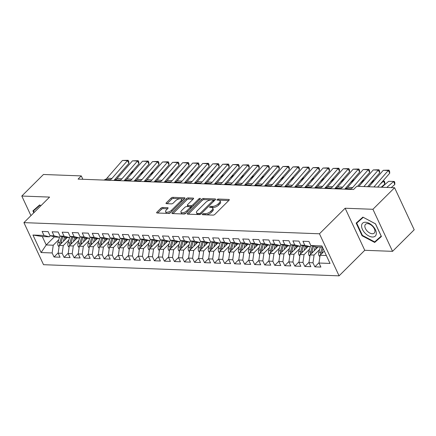 <?xml version="1.0" encoding="UTF-8"?>
<svg xmlns="http://www.w3.org/2000/svg" width="436" height="436" viewBox="0 0 436 436"><rect width="100%" height="100%" fill="white"/><g stroke="black" fill="none" stroke-linecap="round" stroke-linejoin="round"><path stroke-width="0.65" d="M202.478 214.147A0.954 0.409 -25 0 0 202.304 214.577A0.954 0.409 -25 0 0 202.62 214.725L213.084 215.117A1.363 0.589 -25 0 0 214.855 214.37L229.031 200.266A1.363 0.589 -25 0 0 229.282 199.65A1.363 0.589 -25 0 0 228.829 199.443L218.371 199.05A0.954 0.409 -25 0 0 217.128 199.574A0.954 0.409 -25 0 0 216.954 199.999A0.954 0.409 -25 0 0 217.264 200.146L218.621 200.195A4.365 1.88 -25 0 1 220.055 200.86A4.365 1.88 -25 0 1 219.254 202.822L218.071 203.999A4.365 1.88 -25 0 1 212.397 206.386L211.046 206.337A0.954 0.409 -25 0 0 209.803 206.86A0.954 0.409 -25 0 0 209.629 207.291A0.954 0.409 -25 0 0 209.945 207.432L211.297 207.487A4.365 1.88 -25 0 1 212.73 208.146A4.365 1.88 -25 0 1 211.929 210.114L210.746 211.286A4.365 1.88 -25 0 1 205.073 213.678L203.721 213.624A0.954 0.409 -25 0 0 202.478 214.147M162.65 207.482A1.363 0.589 -25 0 0 160.879 208.228L156.9 212.185A1.363 0.589 -25 0 0 156.649 212.795A1.363 0.589 -25 0 0 157.102 213.008L168.721 213.444A1.363 0.589 -25 0 0 170.492 212.697L184.668 198.593A1.363 0.589 -25 0 0 184.919 197.977A1.363 0.589 -25 0 0 184.472 197.77L172.847 197.334A1.363 0.589 -25 0 0 171.076 198.08L166.274 202.86A1.363 0.589 -25 0 0 166.023 203.47A1.363 0.589 -25 0 0 166.47 203.677L171.446 203.868A1.363 0.589 -25 0 0 173.217 203.121L175.599 200.751A3.646 1.57 -25 0 1 179.027 198.909A3.646 1.57 -25 0 1 181.54 199.306A3.646 1.57 -25 0 1 180.864 200.947L171.533 210.234A3.646 1.57 -25 0 1 168.105 212.076A3.646 1.57 -25 0 1 165.593 211.678A3.646 1.57 -25 0 1 166.269 210.038L167.822 208.49A1.363 0.589 -25 0 0 168.073 207.874A1.363 0.589 -25 0 0 167.626 207.667L162.65 207.482L163.184 208.615A1.363 0.589 -25 0 0 161.407 209.362L157.728 213.03M78.071 179.103L353.558 189.496L356.768 186.303L394.585 187.731L372.927 209.285L345.138 208.239L319.463 233.783L23.915 222.633L49.59 197.088L21.8 196.037L43.458 174.482L81.281 175.91L78.071 179.103M187.529 213.34A1.363 0.589 -25 0 0 187.278 213.951A1.363 0.589 -25 0 0 187.725 214.163L199.345 214.599A1.363 0.589 -25 0 0 201.116 213.853L215.291 199.748A1.363 0.589 -25 0 0 215.542 199.132A1.363 0.589 -25 0 0 215.095 198.925L203.476 198.489A1.363 0.589 -25 0 0 201.705 199.236L187.529 213.34L187.916 214.169M184.03 214.022L172.411 213.585A1.363 0.589 -25 0 1 171.964 213.373A1.363 0.589 -25 0 1 172.215 212.763L186.39 198.658A1.363 0.589 -25 0 1 188.161 197.911L193.137 198.097A1.363 0.589 -25 0 1 193.584 198.304A1.363 0.589 -25 0 1 193.333 198.92L187.584 204.637A1.363 0.589 -25 0 0 187.333 205.252A1.363 0.589 -25 0 0 187.78 205.46L191.077 205.585A1.363 0.589 -25 0 0 192.854 204.838L198.838 198.881A0.954 0.409 -25 0 1 199.732 198.402A0.954 0.409 -25 0 1 200.391 198.505A0.954 0.409 -25 0 1 200.217 198.936L185.807 213.275A1.363 0.589 -25 0 1 184.03 214.022M319.463 233.783L339.077 275.846L43.529 264.696L23.915 222.633M319.059 262.668L314.868 266.837L320.891 267.061L319.005 263.028L330.041 263.442L321.877 245.937L310.846 245.523L308.961 241.484L302.944 241.261L304.824 245.294L300.813 245.141L298.933 241.108L292.91 240.879L294.791 244.918L290.779 244.765L288.899 240.727L282.877 240.503L284.763 244.536L280.746 244.383L278.866 240.35L272.849 240.122L274.729 244.16L270.718 244.007L268.832 239.969L262.815 239.745L264.696 243.779L260.684 243.626L258.799 239.593L252.782 239.364L254.662 243.402L250.651 243.25L248.771 239.217L242.748 238.988L244.634 243.021L240.618 242.874L238.737 238.835L232.715 238.606L234.601 242.645L230.584 242.492L228.704 238.459L222.687 238.23L224.567 242.263L220.556 242.116L218.67 238.078L212.654 237.854L214.534 241.887L210.523 241.735L208.642 237.702L202.62 237.473L204.5 241.511L200.489 241.359L198.609 237.32L192.587 237.097L194.472 241.13L190.456 240.977L188.575 236.944L182.559 236.715L184.439 240.754L180.428 240.601L178.542 236.563L172.525 236.339L174.405 240.372L170.394 240.22L168.514 236.187L162.492 235.958L164.372 239.996L160.361 239.844L158.481 235.811L152.458 235.582L154.344 239.615L150.327 239.462L148.447 235.429L142.43 235.2L144.311 239.239L140.299 239.086L138.414 235.053L132.397 234.824L134.277 238.857L130.266 238.71L128.38 234.672L122.363 234.443L124.244 238.481L120.232 238.329L118.352 234.296L112.33 234.067L114.216 238.1L110.199 237.952L108.319 233.914L102.296 233.691L104.182 237.724L100.166 237.571L98.285 233.538L92.269 233.309L94.149 237.348L90.138 237.195L88.252 233.156L82.235 232.933L84.115 236.966L80.104 236.813L78.224 232.78L72.202 232.552L74.082 236.59L70.071 236.437L68.19 232.399L62.168 232.175L64.054 236.208L60.037 236.056L58.157 232.023L52.14 231.794L54.02 235.832L50.009 235.68L48.123 231.647L42.107 231.418L43.987 235.451L49.317 236.808L42.292 236.541L46.216 244.95L53.241 245.217L58.762 239.724M314.868 266.837L312.988 262.799L308.977 262.646L310.061 254.907L318.062 246.945M309.026 262.287L304.835 266.456L310.857 266.685L308.977 262.646M304.835 266.456L302.955 262.423L298.943 262.27L300.033 254.531L308.034 246.569M298.992 261.911L294.807 266.08L300.824 266.303L298.943 262.27M294.807 266.08L292.921 262.041L288.91 261.889L290 254.15L298.001 246.187M288.959 261.529L284.773 265.698L290.79 265.927L288.91 261.889M284.773 265.698L282.893 261.665L278.877 261.513L279.967 253.774L287.967 245.811M278.931 261.153L274.74 265.322L280.762 265.546L278.877 261.513M274.74 265.322L272.86 261.284L268.849 261.137L269.933 253.392L277.934 245.43M268.898 260.777L264.707 264.941L270.729 265.17L268.849 261.137M264.707 264.941L262.826 260.908L258.815 260.755L259.905 253.016L267.906 245.054M258.864 260.396L254.679 264.565L260.695 264.794L258.815 260.755M254.679 264.565L252.793 260.526L248.782 260.379L249.872 252.635L257.872 244.672M248.831 260.02L244.645 264.183L250.662 264.412L248.782 260.379M244.645 264.183L242.765 260.15L238.748 259.998L239.838 252.259L247.839 244.296M238.803 259.638L234.612 263.807L240.634 264.036L238.748 259.998M234.612 263.807L232.731 259.769L228.715 259.622L229.805 251.877L237.805 243.92M228.769 259.262L224.578 263.426L230.6 263.655L228.715 259.622M224.578 263.426L222.698 259.393L218.687 259.24L219.771 251.501L227.772 243.539M218.736 258.88L214.55 263.05L220.567 263.279L218.687 259.24M214.55 263.05L212.664 259.017L208.653 258.864L209.743 251.125L217.744 243.163M208.702 258.504L204.517 262.674L210.534 262.897L208.653 258.864M204.517 262.674L202.631 258.635L198.62 258.483L199.71 250.744L207.71 242.781M198.669 258.123L194.483 262.292L200.5 262.521L198.62 258.483M194.483 262.292L192.603 258.259L188.586 258.107L189.676 250.368L197.677 242.405M188.641 257.747L184.45 261.916L190.472 262.14L188.586 258.107M184.45 261.916L182.57 257.878L178.558 257.725L179.643 249.986L187.644 242.024M178.607 257.365L174.416 261.535L180.439 261.764L178.558 257.725M174.416 261.535L172.536 257.502L168.525 257.349L169.615 249.61L177.615 241.648M168.574 256.989L164.388 261.159L170.405 261.382L168.525 257.349M164.388 261.159L162.503 257.12L158.491 256.973L159.581 249.229L167.582 241.266M158.541 256.613L154.355 260.777L160.372 261.006L158.491 256.973M154.355 260.777L152.475 256.744L148.458 256.591L149.548 248.852L157.549 240.89M148.513 256.232L144.321 260.401L150.344 260.63L148.458 256.591M144.321 260.401L142.441 256.363L138.43 256.215L139.515 248.471L147.515 240.509M138.479 255.856L134.288 260.02L140.31 260.248L138.43 256.215M134.288 260.02L132.408 255.987L128.397 255.834L129.487 248.095L137.487 240.132M128.446 255.474L124.26 259.643L130.277 259.872L128.397 255.834M124.26 259.643L122.374 255.61L118.363 255.458L119.453 247.713L127.454 239.756M118.412 255.098L114.227 259.267L120.243 259.491L118.363 255.458M114.227 259.267L112.346 255.229L108.33 255.076L109.42 247.337L117.42 239.375M108.384 254.717L104.193 258.886L110.215 259.115L108.33 255.076M104.193 258.886L102.313 254.853L98.296 254.7L99.386 246.961L107.387 238.999M98.351 254.341L94.16 258.51L100.182 258.733L98.296 254.7M94.16 258.51L92.279 254.471L88.268 254.319L89.353 246.58L97.353 238.617M88.317 253.959L84.132 258.128L90.148 258.357L88.268 254.319M84.132 258.128L82.246 254.095L78.235 253.943L79.325 246.204L87.325 238.241M78.284 253.583L74.098 257.752L80.115 257.976L78.235 253.943M74.098 257.752L72.213 253.714L68.201 253.567L69.291 245.822L77.292 237.86M68.25 253.207L64.065 257.371L70.082 257.6L68.201 253.567M64.065 257.371L62.184 253.338L58.168 253.185L59.258 245.446L67.258 237.484M58.222 252.826L54.031 256.995L60.054 257.218L58.168 253.185M54.031 256.995L52.151 252.956L41.115 252.542L32.951 235.037L43.987 235.451M60.391 236.149L59.351 237.184L55.334 237.031L50.009 235.68M54.02 235.832L59.351 237.184M54.413 236.797L46.216 244.95L41.115 252.542M52.151 252.956L53.241 245.217M70.425 236.525L69.384 237.566L65.367 237.413L60.037 236.056M64.054 236.208L69.384 237.566M59.258 245.446L63.269 245.599L68.795 240.1M62.184 253.338L63.269 245.599M80.453 236.906L79.412 237.942L75.401 237.789L70.071 236.437M74.082 236.59L79.412 237.942M69.291 245.822L73.303 245.975L78.823 240.481M72.213 253.714L73.303 245.975M90.486 237.282L89.445 238.318L85.434 238.17L80.104 236.813M84.115 236.966L89.445 238.318M79.325 246.204L83.336 246.351L88.857 240.857M82.246 254.095L83.336 246.351M100.52 237.664L99.479 238.699L95.468 238.547L90.138 237.195M94.149 237.348L99.479 238.699M89.353 246.58L93.369 246.732L98.89 241.239M92.279 254.471L93.369 246.732M110.553 238.04L109.512 239.075L105.496 238.928L100.166 237.571M104.182 237.724L109.512 239.075M99.386 246.961L103.403 247.108L108.924 241.615M102.313 254.853L103.403 247.108M120.587 238.421L119.54 239.457L115.529 239.304L110.199 237.952M114.216 238.1L119.54 239.457M109.42 247.337L113.431 247.49L118.952 241.996M112.346 255.229L113.431 247.49M130.615 238.797L129.574 239.833L125.563 239.68L120.232 238.329M124.244 238.481L129.574 239.833M119.453 247.713L123.464 247.866L128.985 242.372M122.374 255.61L123.464 247.866M140.648 239.173L139.607 240.214L135.596 240.062L130.266 238.71M134.277 238.857L139.607 240.214M129.487 248.095L133.498 248.248L139.019 242.754M132.408 255.987L133.498 248.248M150.682 239.555L149.641 240.59L145.624 240.438L140.299 239.086M144.311 239.239L149.641 240.59M139.515 248.471L143.531 248.624L149.052 243.13M142.441 256.363L143.531 248.624M160.715 239.931L159.669 240.972L155.657 240.819L150.327 239.462M154.344 239.615L159.669 240.972M149.548 248.852L153.559 249.005L159.08 243.506M152.475 256.744L153.559 249.005M170.743 240.312L169.702 241.348L165.691 241.195L160.361 239.844M164.372 239.996L169.702 241.348M159.581 249.229L163.593 249.381L169.114 243.888M162.503 257.12L163.593 249.381M180.776 240.688L179.736 241.729L175.724 241.577L170.394 240.22M174.405 240.372L179.736 241.729M169.615 249.61L173.626 249.763L179.147 244.264M172.536 257.502L173.626 249.763M190.81 241.07L189.769 242.105L185.752 241.953L180.428 240.601M184.439 240.754L189.769 242.105M179.643 249.986L183.66 250.139L189.18 244.645M182.57 257.878L183.66 250.139M200.843 241.446L199.802 242.481L195.786 242.334L190.456 240.977M194.472 241.13L199.802 242.481M189.676 250.368L193.688 250.515L199.214 245.021M192.603 258.259L193.688 250.515M210.871 241.827L209.83 242.863L205.819 242.71L200.489 241.359M204.5 241.511L209.83 242.863M199.71 250.744L203.721 250.896L209.242 245.403M202.631 258.635L203.721 250.896M220.905 242.203L219.864 243.239L215.853 243.092L210.523 241.735M214.534 241.887L219.864 243.239M209.743 251.125L213.754 251.272L219.275 245.779M212.664 259.017L213.754 251.272M230.938 242.58L229.897 243.62L225.886 243.468L220.556 242.116M224.567 242.263L229.897 243.62M219.771 251.501L223.788 251.654L229.309 246.16M222.698 259.393L223.788 251.654M240.972 242.961L239.931 243.996L235.914 243.844L230.584 242.492M234.601 242.645L239.931 243.996M229.805 251.877L233.821 252.03L239.342 246.536M232.731 259.769L233.821 252.03M251.005 243.337L249.959 244.378L245.948 244.225L240.618 242.874M244.634 243.021L249.959 244.378M239.838 252.259L243.849 252.411L249.37 246.912M242.765 260.15L243.849 252.411M261.033 243.719L259.992 244.754L255.981 244.601L250.651 243.25M254.662 243.402L259.992 244.754M249.872 252.635L253.883 252.787L259.404 247.294M252.793 260.526L253.883 252.787M271.067 244.095L270.026 245.136L266.015 244.983L260.684 243.626M264.696 243.779L270.026 245.136M259.905 253.016L263.916 253.169L269.437 247.67M262.826 260.908L263.916 253.169M281.1 244.476L280.059 245.512L276.043 245.359L270.718 244.007M274.729 244.16L280.059 245.512M269.933 253.392L273.95 253.545L279.471 248.051M272.86 261.284L273.95 253.545M291.134 244.852L290.087 245.888L286.076 245.74L280.746 244.383M284.763 244.536L290.087 245.888M279.967 253.774L283.978 253.921L289.499 248.427M282.893 261.665L283.978 253.921M301.162 245.234L300.121 246.269L296.109 246.117L290.779 244.765M294.791 244.918L300.121 246.269M290 254.15L294.011 254.302L299.532 248.809M292.921 262.041L294.011 254.302M311.195 245.61L310.154 246.645L306.143 246.498L300.813 245.141M304.824 245.294L310.154 246.645M300.033 254.531L304.045 254.679L309.565 249.185M302.955 262.423L304.045 254.679M322.427 247.108L316.171 246.874L310.846 245.523M310.061 254.907L314.078 255.06L319.599 249.566M312.988 262.799L314.078 255.06M82.856 179.283L81.281 175.91M21.8 196.037L30.94 215.646M345.138 208.239L364.752 250.297L392.542 251.343L372.927 209.285M392.542 251.343L414.2 229.788L394.585 187.731M364.752 250.297L339.077 275.846M50.358 235.767L49.317 236.808M319.005 263.028L320.095 255.283L324.291 251.109M320.095 255.283L326.351 255.523M42.292 236.541L32.951 235.037M362.06 235.756L374.693 242.454L381.424 236.486L375.516 223.821L362.883 217.123L356.152 223.09L362.06 235.756L362.425 235.396M40.995 205.639L39.643 204.925L32.918 210.893L33.801 212.795M204.043 214.774A0.954 0.409 -25 0 1 204.25 214.763L205.607 214.812A4.365 1.88 -25 0 0 211.275 212.425L210.746 211.286M212.73 208.146L213.264 209.285A4.365 1.88 -25 0 1 212.457 211.247L211.275 212.425M220.055 200.86L220.583 201.999A4.365 1.88 -25 0 1 219.782 203.961L218.6 205.138A4.365 1.88 -25 0 1 212.926 207.525L211.574 207.476A0.954 0.409 -25 0 0 211.362 207.487M228.737 200.555L218.899 200.184A0.954 0.409 -25 0 0 218.687 200.2M214.997 200.037L204.004 199.623A1.363 0.589 -25 0 0 202.233 200.369L188.352 214.185M199.366 213.46A0.954 0.409 -25 0 0 200.604 212.937L213.046 200.555A0.954 0.409 -25 0 0 213.22 200.129A0.954 0.409 -25 0 0 212.91 199.982L211.482 199.928A4.365 1.88 -25 0 0 205.808 202.315L197.306 210.779A4.365 1.88 -25 0 0 196.5 212.746A4.365 1.88 -25 0 0 197.939 213.406L199.366 213.46L199.862 214.534M213.754 201.274A0.954 0.409 -25 0 0 213.754 201.263L213.22 200.129M196.5 212.746L197.028 213.88A4.365 1.88 -25 0 0 198.467 214.545L197.939 213.406M199.595 214.588L198.467 214.545M173.038 213.607L186.919 199.792L186.39 198.658M193.039 199.208L188.69 199.045A1.363 0.589 -25 0 0 186.919 199.792M187.333 205.252L187.862 206.392A1.363 0.589 -25 0 0 188.308 206.599L191.611 206.719A1.363 0.589 -25 0 0 192.641 206.473M181.616 210.577A3.646 1.57 -25 0 0 180.945 212.218A3.646 1.57 -25 0 0 183.458 212.615A3.646 1.57 -25 0 0 186.886 210.773L190.172 207.503A1.363 0.589 -25 0 0 190.423 206.887A1.363 0.589 -25 0 0 189.976 206.68L186.679 206.555A1.363 0.589 -25 0 0 184.908 207.302L181.616 210.577M180.945 212.218L181.474 213.351A3.646 1.57 -25 0 0 186.319 212.763M190.979 208.125A1.363 0.589 -25 0 0 190.957 208.026L190.423 206.887M167.528 208.779L163.184 208.615M165.593 211.678L166.121 212.817A3.646 1.57 -25 0 0 170.966 212.223M182.03 201.214A3.646 1.57 -25 0 0 182.068 200.446L181.54 199.306M184.374 198.881L173.381 198.467A1.363 0.589 -25 0 0 171.61 199.214L167.097 203.705M377.914 239.026L381.304 236.23M378.067 239.102L374.693 242.454M391.206 187.6L394.825 184.493L393.643 181.518L386.754 187.431M319.899 256.695L318.994 255.676A3.684 2.545 -87.8 0 1 318.803 252.259L320.346 247.032M388.629 181.327L394.335 181.447L388.629 181.327L381.74 187.246M321.708 253.681A3.684 2.545 -87.8 0 1 321.915 252.379L323.065 248.476M322.248 247.103L320.711 252.335A3.684 2.545 92.2 0 0 320.596 254.788M394.335 181.447L394.809 182.635L394.825 184.493M368.9 186.761L383.282 170.296L388.296 170.487L388.977 170.127L389.561 171.206L389.757 173.185L377.614 187.088M389.757 173.185L388.296 170.487L373.919 186.951M383.282 170.296L388.977 170.127M316.051 248.951L316.656 246.89M381.173 187.224L384.797 184.112L383.609 181.142L380.399 183.899M314.149 250.842L315.375 246.672M309.865 256.314L308.961 255.3A3.684 2.545 -87.8 0 1 308.77 251.883L310.377 246.422M311.675 253.3A3.684 2.545 -87.8 0 1 311.882 251.997L313.582 246.215M312.454 245.931L310.677 251.954A3.684 2.545 92.2 0 0 310.563 254.406M382.912 181.016L384.301 181.071L384.775 182.259L384.797 184.112M384.301 181.071L382.835 181.109M306.018 248.569L306.622 246.514M373.756 181.202L373.581 180.76L370.366 183.518M304.115 250.46L305.347 246.291M299.832 255.937L298.927 254.918A3.684 2.545 -87.8 0 1 298.742 251.501L300.344 246.046M301.647 252.924A3.684 2.545 -87.8 0 1 301.848 251.621L303.554 245.839M302.421 245.55L300.644 251.577A3.684 2.545 92.2 0 0 300.535 254.03M372.884 180.64L374.202 180.689L372.802 180.733M358.872 186.379L373.249 169.92L378.263 170.105L378.944 169.751L379.527 170.83L379.723 172.803L367.581 186.712M379.723 172.803L378.263 170.105L363.886 186.57M373.249 169.92L378.944 169.751M344.636 189.159L345.977 188.597A6.949 4.801 92.2 0 0 347.683 187.327L363.215 169.539L368.229 169.729L368.911 169.37L369.494 170.449L369.69 172.427L357.547 186.33M369.69 172.427L368.229 169.729L352.697 187.513A6.949 4.801 92.2 0 1 350.996 188.788L349.656 189.349M363.215 169.539L368.911 169.37M365.025 233.113A9.031 5.243 -134.9 0 0 375.194 236.149A9.031 5.243 -134.9 0 0 372.873 226.148A9.031 5.243 -134.9 0 0 362.703 223.107A9.031 5.243 -134.9 0 0 365.025 233.113M367.21 231.069A6.186 3.586 -134.9 0 0 374.262 233.069A6.186 3.586 -134.9 0 0 372.584 226.3A6.186 3.586 -134.9 0 0 365.537 224.3A6.186 3.586 -134.9 0 0 367.21 231.069M363.259 217.324L375.467 223.848L381.189 236.121L374.671 241.904L362.43 235.413L356.708 223.139L363.019 217.193M356.708 223.139L363.226 217.357M34.166 212.436L33.468 210.942L39.78 204.996M40.025 205.127L40.957 205.678M33.468 210.942L39.987 205.16M295.99 248.193L296.594 246.133M363.722 180.826L363.548 180.384L360.332 183.142M294.087 250.084L295.314 245.915M289.804 255.556L288.894 254.542A3.684 2.545 -87.8 0 1 288.708 251.125L290.316 245.664M291.613 252.548A3.684 2.545 -87.8 0 1 291.815 251.245L293.521 245.457M292.387 245.174L290.616 251.196A3.684 2.545 92.2 0 0 290.501 253.648M362.85 180.259L364.169 180.308L362.768 180.351M285.956 247.812L286.561 245.757M353.689 180.444L353.514 180.003L350.304 182.76M284.054 249.703L285.28 245.539M279.77 255.18L278.866 254.161A3.684 2.545 -87.8 0 1 278.675 250.749L280.283 245.288M281.58 252.166A3.684 2.545 -87.8 0 1 281.787 250.864L283.487 245.081M282.354 244.792L280.582 250.82A3.684 2.545 92.2 0 0 280.468 253.272M352.817 179.883L354.141 179.932L352.735 179.975M334.603 188.783L335.943 188.221A6.949 4.801 92.2 0 0 337.649 186.946L353.182 169.163L358.201 169.348L358.877 168.994L359.46 170.073L359.662 172.046L344.762 189.104M359.662 172.046L358.201 169.348L342.663 187.137A6.949 4.801 92.2 0 1 340.963 188.406L339.622 188.968M353.182 169.163L358.877 168.994M324.575 188.401L325.915 187.84A6.949 4.801 92.2 0 0 327.616 186.57L343.154 168.781L348.168 168.972L348.844 168.618L349.432 169.697L349.628 171.67L334.728 188.728M349.628 171.67L348.168 168.972L332.635 186.761A6.949 4.801 92.2 0 1 330.929 188.03L329.589 188.592M343.154 168.781L348.844 168.618M275.923 247.435L276.528 245.381M343.661 180.068L343.481 179.627L340.271 182.384M274.021 249.327L275.247 245.157M269.737 254.798L268.832 253.785A3.684 2.545 -87.8 0 1 268.641 250.368L270.249 244.912M271.546 251.79A3.684 2.545 -87.8 0 1 271.753 250.487L273.454 244.705M272.32 244.416L270.549 250.438A3.684 2.545 92.2 0 0 270.434 252.896M342.783 179.501L344.108 179.556M344.097 179.561L342.701 179.599M314.541 188.025L315.882 187.464A6.949 4.801 92.2 0 0 317.582 186.188L333.12 168.405L338.134 168.59L338.816 168.236L339.399 169.315L339.595 171.288L324.695 188.352M339.595 171.288L338.134 168.59L322.602 186.379A6.949 4.801 92.2 0 1 320.896 187.649L319.555 188.21M333.12 168.405L338.816 168.236M265.889 247.054L266.494 244.999M333.627 179.686L333.447 179.245L330.237 182.003M263.987 248.951L265.219 244.781M259.703 254.422L258.799 253.409A3.684 2.545 -87.8 0 1 258.613 249.992L260.216 244.531M261.518 251.409A3.684 2.545 -87.8 0 1 261.72 250.106L263.42 244.324M262.292 244.035L260.515 250.062A3.684 2.545 92.2 0 0 260.406 252.515M332.755 179.125L334.074 179.174M334.069 179.185L332.673 179.218M304.508 187.644L305.849 187.082A6.949 4.801 92.2 0 0 307.554 185.812L323.087 168.024L328.101 168.214L328.782 167.86L329.365 168.939L329.562 170.912L314.667 187.971M329.562 170.912L328.101 168.214L312.568 186.003A6.949 4.801 92.2 0 1 310.863 187.273L309.527 187.834M323.087 168.024L328.782 167.86M255.856 246.678L256.466 244.623M323.594 179.31L323.419 178.869L320.204 181.627M253.959 248.569L255.185 244.4M249.67 254.041L248.765 253.027A3.684 2.545 -87.8 0 1 248.58 249.61L250.188 244.155M251.485 251.032A3.684 2.545 -87.8 0 1 251.686 249.73L253.392 243.947M252.259 243.659L250.487 249.681A3.684 2.545 92.2 0 0 250.373 252.139M322.722 178.744L324.041 178.798M324.035 178.804L322.64 178.842M245.828 246.296L246.433 244.242M313.56 178.934L313.386 178.493L310.176 181.245M243.926 248.193L245.152 244.024M239.642 253.665L238.737 252.651A3.684 2.545 -87.8 0 1 238.547 249.234L240.154 243.773M241.451 250.651A3.684 2.545 -87.8 0 1 241.658 249.348L243.359 243.566M242.225 243.277L240.454 249.305A3.684 2.545 92.2 0 0 240.34 251.757M312.688 178.368L314.013 178.417M314.002 178.428L312.607 178.46M235.794 245.92L236.399 243.866M303.527 178.553L303.352 178.111L300.142 180.869M233.892 247.812L235.118 243.642M229.609 253.283L228.704 252.27A3.684 2.545 -87.8 0 1 228.513 248.852L230.121 243.397M231.418 250.275A3.684 2.545 -87.8 0 1 231.625 248.972L233.325 243.19M232.192 242.901L230.421 248.929A3.684 2.545 92.2 0 0 230.306 251.381M302.655 177.992L303.979 178.041L302.573 178.084M225.761 245.544L226.366 243.484M293.499 178.177L293.319 177.735L290.109 180.493M223.859 247.435L225.085 243.266M219.575 252.907L218.67 251.894A3.684 2.545 -87.8 0 1 218.48 248.476L220.087 243.016M221.384 249.893A3.684 2.545 -87.8 0 1 221.592 248.591L223.292 242.808M222.164 242.525L220.387 248.547A3.684 2.545 92.2 0 0 220.278 251M292.627 177.61L293.946 177.659L292.545 177.703M215.727 245.163L216.332 243.108M283.465 177.795L283.291 177.354L280.076 180.112M213.831 247.054L215.057 242.885M209.542 252.531L208.637 251.512A3.684 2.545 -87.8 0 1 208.452 248.095L210.054 242.639M211.356 249.517A3.684 2.545 -87.8 0 1 211.558 248.215L213.264 242.432M212.13 242.144L210.354 248.171A3.684 2.545 92.2 0 0 210.245 250.624M282.593 177.234L283.912 177.283L282.512 177.327M205.699 244.787L206.304 242.727M273.432 177.419L273.258 176.978L270.048 179.736M203.797 246.678L205.024 242.509M199.514 252.15L198.609 251.136A3.684 2.545 -87.8 0 1 198.418 247.719L200.026 242.258M201.323 249.141A3.684 2.545 -87.8 0 1 201.53 247.833L203.231 242.051M202.097 241.767L200.326 247.79A3.684 2.545 92.2 0 0 200.211 250.242M272.56 176.853L273.884 176.902M273.873 176.912L272.478 176.945M195.666 244.405L196.271 242.351M263.399 177.038L263.224 176.596L260.014 179.354M193.764 246.296L194.99 242.133M189.48 251.774L188.575 250.755A3.684 2.545 -87.8 0 1 188.385 247.343L189.992 241.882M191.29 248.76A3.684 2.545 -87.8 0 1 191.497 247.457L193.197 241.675M192.063 241.386L190.292 247.414A3.684 2.545 92.2 0 0 190.178 249.866M262.526 176.476L263.851 176.525M263.84 176.536L262.445 176.569M185.632 244.029L186.237 241.975M253.37 176.662L253.191 176.22L249.981 178.978M183.73 245.92L184.957 241.751M179.447 251.392L178.542 250.378A3.684 2.545 -87.8 0 1 178.351 246.961L179.959 241.506M181.256 248.384A3.684 2.545 -87.8 0 1 181.463 247.081L183.164 241.299M182.035 241.01L180.259 247.032A3.684 2.545 92.2 0 0 180.144 249.49M252.493 176.095L253.817 176.144L252.417 176.188M175.599 243.648L176.204 241.593M243.337 176.28L243.163 175.839L239.947 178.597M173.697 245.539L174.929 241.375M169.413 251.016L168.509 250.002A3.684 2.545 -87.8 0 1 168.323 246.585L169.926 241.124M171.228 248.002A3.684 2.545 -87.8 0 1 171.43 246.7L173.136 240.917M172.002 240.628L170.225 246.656A3.684 2.545 92.2 0 0 170.116 249.109M242.465 175.719L243.784 175.768M243.779 175.779L242.383 175.812M294.474 187.267L295.815 186.706A6.949 4.801 92.2 0 0 297.521 185.436L313.053 167.647L318.073 167.838L318.749 167.479L319.332 168.558L319.534 170.536L304.633 187.594M319.534 170.536L318.073 167.838L302.535 185.622A6.949 4.801 92.2 0 1 300.835 186.897L299.494 187.453M313.053 167.647L318.749 167.479M284.446 186.886L285.787 186.325A6.949 4.801 92.2 0 0 287.488 185.055L303.02 167.266L308.039 167.457L308.715 167.102L309.304 168.182L309.5 170.154L294.6 187.213M309.5 170.154L308.039 167.457L292.507 185.245A6.949 4.801 92.2 0 1 290.801 186.515L289.46 187.077M303.02 167.266L308.715 167.102M274.413 186.51L275.754 185.949A6.949 4.801 92.2 0 0 277.454 184.679L292.992 166.89L298.006 167.081L298.687 166.721L299.27 167.8L299.467 169.778L284.566 186.837M299.467 169.778L298.006 167.081L282.474 184.864A6.949 4.801 92.2 0 1 280.768 186.139L279.427 186.701M292.992 166.89L298.687 166.721M264.38 186.128L265.72 185.567A6.949 4.801 92.2 0 0 267.426 184.297L282.959 166.508L287.973 166.699L288.654 166.345L289.237 167.424L289.433 169.397L274.538 186.455M289.433 169.397L287.973 166.699L272.44 184.488A6.949 4.801 92.2 0 1 270.734 185.758L269.394 186.319M282.959 166.508L288.654 166.345M254.346 185.752L255.687 185.191A6.949 4.801 92.2 0 0 257.393 183.921L272.925 166.132L277.945 166.323L278.62 165.963L279.204 167.043L279.4 169.021L264.505 186.079M279.4 169.021L277.945 166.323L262.407 184.106A6.949 4.801 92.2 0 1 260.706 185.382L259.365 185.943M272.925 166.132L278.62 165.963M244.318 185.371L245.653 184.815A6.949 4.801 92.2 0 0 247.359 183.54L262.892 165.756L267.911 165.942L268.587 165.587L269.17 166.666L269.372 168.639L254.471 185.698M269.372 168.639L267.911 165.942L252.373 183.73A6.949 4.801 92.2 0 1 250.673 185L249.332 185.562M262.892 165.756L268.587 165.587M234.285 184.995L235.625 184.433A6.949 4.801 92.2 0 0 237.326 183.164L252.864 165.375L257.878 165.566L258.559 165.206L259.142 166.285L259.338 168.263L244.438 185.322M259.338 168.263L257.878 165.566L242.345 183.354A6.949 4.801 92.2 0 1 240.639 184.624L239.299 185.186M252.864 165.375L258.559 165.206M224.251 184.619L225.592 184.057A6.949 4.801 92.2 0 0 227.298 182.782L242.83 164.999L247.844 165.184L248.525 164.83L249.109 165.909L249.305 167.882L234.405 184.946M249.305 167.882L247.844 165.184L232.312 182.973A6.949 4.801 92.2 0 1 230.606 184.243L229.265 184.804M242.83 164.999L248.525 164.83M214.218 184.237L215.558 183.676A6.949 4.801 92.2 0 0 217.264 182.406L232.797 164.617L237.811 164.808L238.492 164.454L239.075 165.533L239.271 167.506L224.377 184.564M239.271 167.506L237.811 164.808L222.278 182.597A6.949 4.801 92.2 0 1 220.578 183.867L219.237 184.428M232.797 164.617L238.492 164.454M165.571 243.272L166.176 241.217M233.304 175.904L233.129 175.463L229.914 178.22M163.669 245.163L164.895 240.994M159.385 250.635L158.475 249.621A3.684 2.545 -87.8 0 1 158.29 246.204L159.898 240.748M161.195 247.626A3.684 2.545 -87.8 0 1 161.396 246.324L163.102 240.541M161.969 240.252L160.197 246.275A3.684 2.545 92.2 0 0 160.083 248.733M232.432 175.337L233.751 175.392M233.745 175.397L232.35 175.435M204.184 183.861L205.525 183.3A6.949 4.801 92.2 0 0 207.231 182.025L222.763 164.241L227.783 164.427L228.459 164.072L229.042 165.151L229.243 167.124L214.343 184.188M229.243 167.124L227.783 164.427L212.245 182.215A6.949 4.801 92.2 0 1 210.544 183.485L209.204 184.047M222.763 164.241L228.459 164.072M155.538 242.89L156.143 240.835M223.27 175.523L223.096 175.087L219.886 177.839M153.636 244.787L154.862 240.618M149.352 250.259L148.447 249.245A3.684 2.545 -87.8 0 1 148.256 245.828L149.864 240.367M151.161 247.245A3.684 2.545 -87.8 0 1 151.368 245.942L153.069 240.16M151.935 239.871L150.164 245.899A3.684 2.545 92.2 0 0 150.049 248.351M222.398 174.961L223.723 175.01M223.712 175.021L222.316 175.054M194.156 183.48L195.497 182.918A6.949 4.801 92.2 0 0 197.197 181.649L212.735 163.86L217.749 164.05L218.425 163.696L219.014 164.775L219.21 166.748L204.31 183.807M219.21 166.748L217.749 164.05L202.217 181.839A6.949 4.801 92.2 0 1 200.511 183.109L199.17 183.67M212.735 163.86L218.425 163.696M145.504 242.514L146.109 240.459M213.242 175.147L213.062 174.705L209.852 177.463M143.602 244.405L144.828 240.236M139.318 249.877L138.414 248.863A3.684 2.545 -87.8 0 1 138.223 245.446L139.831 239.991M141.128 246.869A3.684 2.545 -87.8 0 1 141.335 245.566L143.035 239.784M141.902 239.495L140.13 245.517A3.684 2.545 92.2 0 0 140.016 247.975M212.365 174.585L213.689 174.634M213.678 174.645L212.283 174.678M184.123 183.104L185.464 182.542A6.949 4.801 92.2 0 0 187.164 181.272L202.702 163.484L207.716 163.674L208.397 163.315L208.98 164.394L209.176 166.372L194.276 183.431M209.176 166.372L207.716 163.674L192.183 181.458A6.949 4.801 92.2 0 1 190.478 182.733L189.137 183.294M202.702 163.484L208.397 163.315M135.471 242.138L136.076 240.078M203.209 174.771L203.029 174.329L199.819 177.081M133.569 244.029L134.8 239.86M129.285 249.501L128.38 248.487A3.684 2.545 -87.8 0 1 128.195 245.07L129.797 239.609M131.1 246.487A3.684 2.545 -87.8 0 1 131.301 245.185L133.002 239.402M131.874 239.113L130.097 245.141A3.684 2.545 92.2 0 0 129.988 247.594M202.337 174.204L203.656 174.253M203.65 174.264L202.255 174.296M174.089 182.722L175.43 182.161A6.949 4.801 92.2 0 0 177.136 180.891L192.668 163.102L197.682 163.293L198.364 162.939L198.947 164.018L199.143 165.991L184.248 183.049M199.143 165.991L197.682 163.293L182.15 181.082A6.949 4.801 92.2 0 1 180.444 182.352L179.109 182.913M192.668 163.102L198.364 162.939M125.437 241.757L126.048 239.702M193.175 174.389L193.001 173.948L189.785 176.705M123.541 243.648L124.767 239.478M119.251 249.125L118.347 248.106A3.684 2.545 -87.8 0 1 118.161 244.689L119.769 239.233M121.066 246.111A3.684 2.545 -87.8 0 1 121.268 244.809L122.974 239.026M121.84 238.737L120.069 244.765A3.684 2.545 92.2 0 0 119.955 247.217M192.303 173.828L193.622 173.877L192.222 173.92M164.056 182.346L165.397 181.785A6.949 4.801 92.2 0 0 167.102 180.515L182.635 162.726L187.654 162.917L188.33 162.557L188.913 163.636L189.115 165.615L174.215 182.673M189.115 165.615L187.654 162.917L172.116 180.7A6.949 4.801 92.2 0 1 170.416 181.976L169.075 182.537M182.635 162.726L188.33 162.557M115.409 241.381L116.014 239.32M183.142 174.013L182.967 173.572L179.757 176.329M113.507 243.272L114.733 239.102M109.223 248.743L108.319 247.73A3.684 2.545 -87.8 0 1 108.128 244.313L109.736 238.852M111.033 245.73A3.684 2.545 -87.8 0 1 111.24 244.427L112.94 238.645M111.807 238.361L110.036 244.383A3.684 2.545 92.2 0 0 109.921 246.836M182.27 173.446L183.594 173.495L182.188 173.539M154.028 181.965L155.369 181.403A6.949 4.801 92.2 0 0 157.069 180.133L172.602 162.345L177.621 162.535L178.297 162.181L178.885 163.26L179.082 165.233L164.181 182.292M179.082 165.233L177.621 162.535L162.088 180.324A6.949 4.801 92.2 0 1 160.383 181.594L159.042 182.155M172.602 162.345L178.297 162.181M105.376 240.999L105.981 238.944M173.108 173.632L172.934 173.19L169.724 175.948M103.474 242.89L104.7 238.721M99.19 248.367L98.285 247.348A3.684 2.545 -87.8 0 1 98.095 243.931L99.702 238.476M100.999 245.354A3.684 2.545 -87.8 0 1 101.207 244.051L102.907 238.269M101.773 237.98L100.002 244.007A3.684 2.545 92.2 0 0 99.888 246.46M172.236 173.07L173.561 173.119L172.155 173.163M143.994 181.589L145.335 181.027A6.949 4.801 92.2 0 0 147.036 179.757L162.574 161.969L167.588 162.159L168.269 161.8L168.852 162.879L169.048 164.857L154.148 181.916M169.048 164.857L167.588 162.159L152.055 179.943A6.949 4.801 92.2 0 1 150.349 181.218L149.008 181.779M162.574 161.969L168.269 161.8M95.342 240.623L95.947 238.563M163.08 173.256L162.9 172.814L159.69 175.572M93.44 242.514L94.666 238.345M89.157 247.986L88.252 246.972A3.684 2.545 -87.8 0 1 88.061 243.555L89.669 238.094M90.966 244.978A3.684 2.545 -87.8 0 1 91.173 243.675L92.873 237.887M91.745 237.604L89.969 243.626A3.684 2.545 92.2 0 0 89.86 246.078M162.208 172.689L163.527 172.738L162.127 172.781M133.961 181.213L135.302 180.651A6.949 4.801 92.2 0 0 137.008 179.376L152.54 161.593L157.554 161.778L158.235 161.424L158.818 162.503L159.015 164.476L144.12 181.534M159.015 164.476L157.554 161.778L142.022 179.567A6.949 4.801 92.2 0 1 140.316 180.836L138.975 181.398M152.54 161.593L158.235 161.424M85.309 240.241L85.914 238.187M153.047 172.874L152.873 172.433L149.657 175.19M83.412 242.133L84.639 237.969M79.123 247.61L78.218 246.591A3.684 2.545 -87.8 0 1 78.033 243.179L79.635 237.718M80.938 244.596A3.684 2.545 -87.8 0 1 81.14 243.293L82.845 237.511M81.712 237.222L79.935 243.25A3.684 2.545 92.2 0 0 79.826 245.702M152.175 172.313L153.494 172.362M153.488 172.373L152.093 172.405M123.928 180.831L125.268 180.27A6.949 4.801 92.2 0 0 126.974 179L142.507 161.211L147.526 161.402L148.202 161.048L148.785 162.127L148.981 164.1L134.086 181.158M148.981 164.1L147.526 161.402L131.988 179.191A6.949 4.801 92.2 0 1 130.288 180.46L128.947 181.022M142.507 161.211L148.202 161.048M75.281 239.865L75.886 237.811M143.013 172.498L142.839 172.056L139.629 174.814M73.379 241.757L74.605 237.587M69.095 247.228L68.19 246.215A3.684 2.545 -87.8 0 1 68 242.798L69.607 237.342M70.904 244.22A3.684 2.545 -87.8 0 1 71.112 242.917L72.812 237.135M71.678 236.846L69.907 242.868A3.684 2.545 92.2 0 0 69.793 245.326M142.141 171.931L143.466 171.986M143.455 171.991L142.06 172.029M113.9 180.455L115.235 179.894A6.949 4.801 92.2 0 0 116.941 178.618L132.473 160.835L137.493 161.02L138.168 160.666L138.752 161.745L138.953 163.718L124.053 180.782M138.953 163.718L137.493 161.02L121.955 178.809A6.949 4.801 92.2 0 1 120.254 180.079L118.914 180.64M132.473 160.835L138.168 160.666M65.247 239.484L65.852 237.429M132.98 172.116L132.806 171.675L129.596 174.433M63.345 241.381L64.572 237.211M59.062 246.852L58.157 245.839A3.684 2.545 -87.8 0 1 57.966 242.421L59.574 236.961M60.871 243.838A3.684 2.545 -87.8 0 1 61.078 242.536L62.779 236.753M61.645 236.465L59.874 242.492A3.684 2.545 92.2 0 0 59.759 244.945M132.108 171.555L133.432 171.604M133.421 171.615L132.026 171.648M103.866 180.073L105.207 179.512A6.949 4.801 92.2 0 0 106.907 178.242L122.445 160.453L127.459 160.644L128.14 160.29L128.724 161.369L128.92 163.342L114.019 180.4M128.92 163.342L127.459 160.644L111.927 178.433A6.949 4.801 92.2 0 1 110.221 179.703L108.88 180.264M122.445 160.453L128.14 160.29M205.607 214.812L205.073 213.678M212.457 211.247L211.929 210.114M211.574 207.476L211.046 206.337M212.926 207.525L212.397 206.386M218.6 205.138L218.071 203.999M219.782 203.961L219.254 202.822M218.899 200.184L218.371 199.05M229.151 200.129L228.829 199.443M204.25 214.763L203.721 213.624M202.233 200.369L201.705 199.236M204.004 199.623L203.476 198.489M215.411 199.612L215.095 198.925M201.056 213.907L200.604 212.937M213.498 201.53L213.046 200.555M172.602 213.591L172.215 212.763M188.69 199.045L188.161 197.911M193.453 198.783L193.137 198.097M188.308 206.599L187.78 205.46M191.611 206.719L191.077 205.585M193.306 205.808L192.854 204.838M199.29 199.852L198.838 198.881M187.338 211.749L186.886 210.773M190.63 208.473L190.172 207.503M167.942 208.354L167.626 207.667M171.986 211.209L171.533 210.234M181.322 201.923L180.864 200.947M166.661 203.688L166.274 202.86M171.61 199.214L171.076 198.08M173.381 198.467L172.847 197.334M184.788 198.456L184.472 197.77M157.287 213.013L156.9 212.185M161.407 209.362L160.879 208.228M319.043 255.736L320.029 255.774M321.915 252.379L322.978 252.417M318.803 252.259L320.711 252.335M309.01 255.36L309.996 255.392M311.882 251.997L312.944 252.041M308.77 251.883L310.677 251.954M298.982 254.978L299.963 255.016M301.848 251.621L302.911 251.659M298.742 251.501L300.644 251.577M345.977 188.597L350.996 188.788M347.683 187.327L352.697 187.513M288.948 254.602L289.929 254.635M291.815 251.245L292.883 251.283M288.708 251.125L290.616 251.196M278.915 254.221L279.901 254.259M281.787 250.864L282.85 250.902M278.675 250.749L280.582 250.82M335.943 188.221L340.963 188.406M337.649 186.946L342.663 187.137M325.915 187.84L330.929 188.03M327.616 186.57L332.635 186.761M268.881 253.845L269.868 253.883M271.753 250.487L272.816 250.526M268.641 250.368L270.549 250.438M315.882 187.464L320.896 187.649M317.582 186.188L322.602 186.379M258.853 253.463L259.834 253.501M261.72 250.106L262.783 250.15M258.613 249.992L260.515 250.062M305.849 187.082L310.863 187.273M307.554 185.812L312.568 186.003M248.82 253.087L249.801 253.125M251.686 249.73L252.755 249.768M248.58 249.61L250.487 249.681M238.786 252.706L239.767 252.744M241.658 249.348L242.721 249.392M238.547 249.234L240.454 249.305M228.753 252.33L229.739 252.368M231.625 248.972L232.688 249.011M228.513 248.852L230.421 248.929M218.719 251.948L219.706 251.986M221.592 248.591L222.654 248.634M218.48 248.476L220.387 248.547M208.691 251.572L209.672 251.61M211.558 248.215L212.621 248.253M208.452 248.095L210.354 248.171M198.658 251.196L199.639 251.229M201.53 247.833L202.593 247.877M198.418 247.719L200.326 247.79M188.625 250.814L189.611 250.853M191.497 247.457L192.559 247.495M188.385 247.343L190.292 247.414M178.591 250.438L179.578 250.471M181.463 247.081L182.526 247.119M178.351 246.961L180.259 247.032M168.563 250.057L169.544 250.095M171.43 246.7L172.493 246.743M168.323 246.585L170.225 246.656M295.815 186.706L300.835 186.897M297.521 185.436L302.535 185.622M285.787 186.325L290.801 186.515M287.488 185.055L292.507 185.245M275.754 185.949L280.768 186.139M277.454 184.679L282.474 184.864M265.72 185.567L270.734 185.758M267.426 184.297L272.44 184.488M255.687 185.191L260.706 185.382M257.393 183.921L262.407 184.106M245.653 184.815L250.673 185M247.359 183.54L252.373 183.73M235.625 184.433L240.639 184.624M237.326 183.164L242.345 183.354M225.592 184.057L230.606 184.243M227.298 182.782L232.312 182.973M215.558 183.676L220.578 183.867M217.264 182.406L222.278 182.597M158.53 249.681L159.511 249.719M161.396 246.324L162.465 246.362M158.29 246.204L160.197 246.275M205.525 183.3L210.544 183.485M207.231 182.025L212.245 182.215M148.496 249.299L149.483 249.338M151.368 245.942L152.431 245.986M148.256 245.828L150.164 245.899M195.497 182.918L200.511 183.109M197.197 181.649L202.217 181.839M138.463 248.923L139.449 248.961M141.335 245.566L142.398 245.604M138.223 245.446L140.13 245.517M185.464 182.542L190.478 182.733M187.164 181.272L192.183 181.458M128.435 248.542L129.416 248.58M131.301 245.185L132.364 245.228M128.195 245.07L130.097 245.141M175.43 182.161L180.444 182.352M177.136 180.891L182.15 181.082M118.401 248.166L119.382 248.204M121.268 244.809L122.336 244.847M118.161 244.689L120.069 244.765M165.397 181.785L170.416 181.976M167.102 180.515L172.116 180.7M108.368 247.784L109.349 247.822M111.24 244.427L112.303 244.471M108.128 244.313L110.036 244.383M155.369 181.403L160.383 181.594M157.069 180.133L162.088 180.324M98.334 247.408L99.321 247.446M101.207 244.051L102.269 244.089M98.095 243.931L100.002 244.007M145.335 181.027L150.349 181.218M147.036 179.757L152.055 179.943M88.301 247.032L89.287 247.065M91.173 243.675L92.236 243.713M88.061 243.555L89.969 243.626M135.302 180.651L140.316 180.836M137.008 179.376L142.022 179.567M78.273 246.651L79.254 246.689M81.14 243.293L82.202 243.332M78.033 243.179L79.935 243.25M125.268 180.27L130.288 180.46M126.974 179L131.988 179.191M68.239 246.275L69.22 246.313M71.112 242.917L72.174 242.956M68 242.798L69.907 242.868M115.235 179.894L120.254 180.079M116.941 178.618L121.955 178.809M58.206 245.893L59.192 245.931M61.078 242.536L62.141 242.58M57.966 242.421L59.874 242.492M105.207 179.512L110.221 179.703M106.907 178.242L111.927 178.433"/></g></svg>
